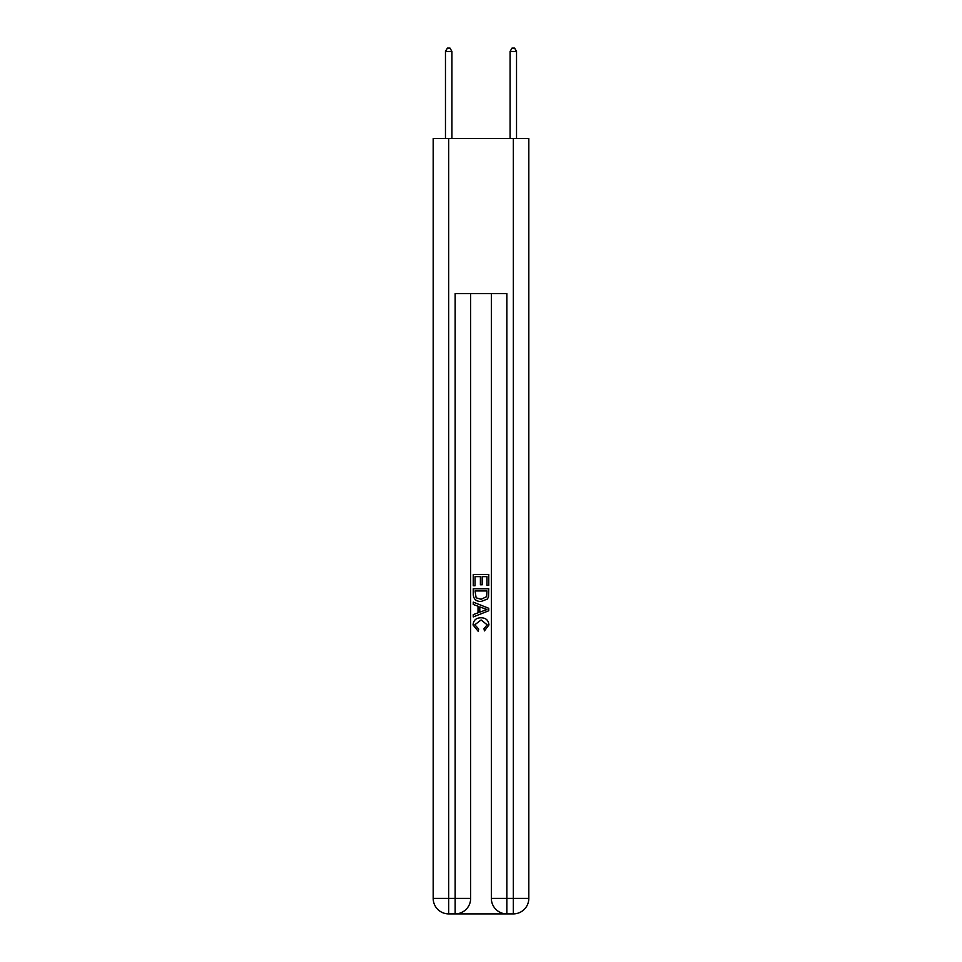 <?xml version="1.0" encoding="UTF-8"?>
<svg xmlns="http://www.w3.org/2000/svg" width="962" height="962" viewBox="0 0 962 962"><rect width="100%" height="100%" fill="white"/><g stroke="black" fill="none" stroke-linecap="round" stroke-linejoin="round"><path stroke-width="1.44" d="M456.313 913.9L505.687 913.9M448.689 138.552L448.689 898.388L433.189 898.388L433.189 138.552L528.811 138.552L528.811 898.388L513.311 898.388L513.311 138.552M491.341 293.626L491.341 898.388A15.512 15.512 0 0 0 506.842 913.9L506.842 898.388L491.341 898.388A15.512 15.512 0 0 0 506.842 913.9L513.311 913.9L513.311 898.388L506.842 898.388L506.842 293.626L455.158 293.626L455.158 898.388L448.689 898.388L448.689 913.9L455.158 913.9A15.512 15.512 0 0 0 470.658 898.388L455.158 898.388L455.158 913.9A15.512 15.512 0 0 0 470.658 898.388L470.658 293.626M513.311 913.9A15.512 15.512 0 0 0 528.811 898.388A15.512 15.512 0 0 1 513.311 913.9M433.189 898.388A15.512 15.512 0 0 0 448.689 913.9A15.512 15.512 0 0 1 433.189 898.388M473.244 585.774L473.244 574.434L488.756 574.434L488.756 585.377L486.964 585.377L486.964 576.623L482.19 576.623L482.19 584.776L480.399 584.776L480.399 576.623L475.036 576.623L475.036 585.774L473.244 585.774M473.244 594.312L473.244 588.756L488.756 588.756L488.528 596.801L487.421 599.049L481.084 601.478C476.13 601.503 473.508 599.11 473.244 594.312M475.036 590.945L476.13 597.799L481.12 599.29L486.64 596.644L486.964 590.945L475.036 590.945M473.244 604.461L473.244 602.14L488.756 608.297L488.756 610.762L473.244 616.919L473.244 614.598L478.018 612.83L478.018 606.228L473.244 604.461M484.102 608.465L479.81 606.878L479.81 612.169L486.964 609.523L484.102 608.465M474.831 624.759L478.715 629.112L478.21 631.3L473.051 624.963C473.46 620.201 476.154 617.808 481.12 617.784C485.882 617.881 488.492 620.262 488.949 624.927L484.439 630.904L483.97 628.715L487.169 624.819L481.12 619.961L474.831 624.759M451.924 138.552L451.924 51.455L445.466 51.455L445.466 138.552M445.466 51.455L447.402 48.1L449.988 48.1L451.924 51.455M516.534 138.552L516.534 51.455L510.076 51.455L510.076 138.552M510.076 51.455L512.012 48.1L514.598 48.1L516.534 51.455"/></g></svg>
